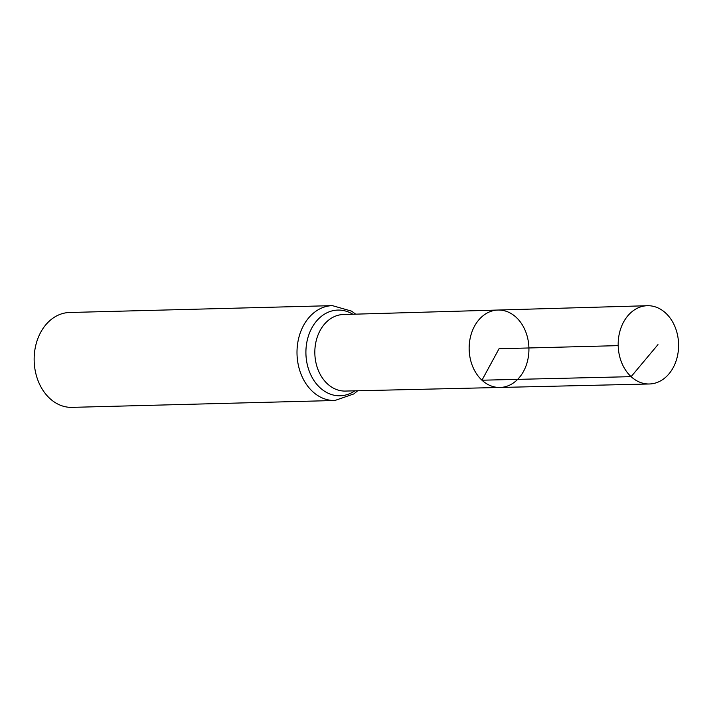 <?xml version="1.0" encoding="UTF-8"?>
<svg xmlns="http://www.w3.org/2000/svg" width="713" height="713" viewBox="0 0 713 713"><rect width="100%" height="100%" fill="white"/><g stroke="black" fill="none" stroke-linecap="round" stroke-linejoin="round"><path stroke-width="1.07" d="M497.968 310.039L343.309 314.513A38.288 29.545 88.5 0 0 316.028 341.482A38.288 29.545 88.5 0 0 327.49 383.897A38.288 29.545 88.5 0 0 345.315 391.063L499.982 387.462A38.725 29.884 -91.5 0 1 481.961 380.216A38.725 29.884 -91.5 0 1 470.366 337.311A38.725 29.884 -91.5 0 1 497.968 310.039A38.725 29.884 -91.5 0 1 528.912 347.971A38.725 29.884 -91.5 0 1 499.982 387.462A38.725 29.884 -91.5 0 1 481.961 380.216A38.725 29.884 -91.5 0 1 470.366 337.311A38.725 29.884 -91.5 0 1 497.968 310.039L647.297 305.717A39.144 30.204 -91.5 0 1 665.657 313.043A39.144 30.204 -91.5 0 1 677.35 356.491A39.144 30.204 -91.5 0 1 649.338 383.986A39.144 30.204 -91.5 0 1 631.112 376.66A39.144 30.204 -91.5 0 1 619.401 333.283A39.144 30.204 -91.5 0 1 647.297 305.717M355.653 314.157L351.562 311.135L332.383 305.636L69.535 312.499A47.45 36.613 88.5 0 0 35.65 345.867A47.45 36.613 88.5 0 0 49.839 398.487A47.45 36.613 88.5 0 0 72.013 407.364L334.86 400.501L353.844 393.924L357.65 390.777M618.189 345.636L499.038 348.746L481.961 380.216L631.112 376.66L657.974 344.602M332.383 305.636A47.45 36.613 88.5 0 0 298.497 339.005A47.45 36.613 88.5 0 0 312.686 391.624A47.45 36.613 88.5 0 0 334.86 400.501M352.828 314.237A42.869 33.083 88.5 0 0 310.28 331.126A42.869 33.083 88.5 0 0 320.084 387.765A42.869 33.083 88.5 0 0 354.824 390.84M499.982 387.462L649.338 383.986"/></g></svg>
